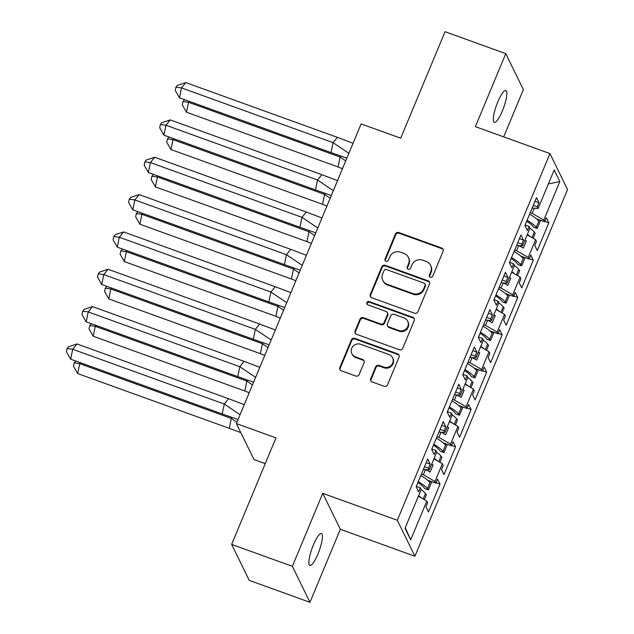 <?xml version="1.0" encoding="UTF-8"?>
<svg xmlns="http://www.w3.org/2000/svg" width="634" height="634" viewBox="0 0 634 634"><rect width="100%" height="100%" fill="white"/><g stroke="black" fill="none" stroke-linecap="round" stroke-linejoin="round"><path stroke-width="0.95" d="M430.383 277.24A1.823 1.736 -26.1 0 0 432.737 276.202L443.126 251.238A2.599 2.481 -26.1 0 0 441.716 248.029L398.802 232.519A2.599 2.481 -26.1 0 0 395.442 234.009L385.052 258.973A1.823 1.736 -26.1 0 0 386.035 261.216A1.823 1.736 -26.1 0 0 388.388 260.178L389.728 256.944A8.321 7.933 -26.1 0 1 400.49 252.189L404.064 253.481A8.321 7.933 -26.1 0 1 408.565 263.752L407.226 266.985A1.823 1.736 -26.1 0 0 408.209 269.228A1.823 1.736 -26.1 0 0 410.563 268.19L411.902 264.957A8.321 7.933 -26.1 0 1 422.664 260.194L426.238 261.485A8.321 7.933 -26.1 0 1 430.74 271.764L429.392 274.99A1.823 1.736 -26.1 0 0 430.383 277.24M317.911 554.092A16.952 3.764 109.9 0 0 321.414 533.543A16.952 3.764 109.9 0 0 313.402 544.883A16.952 3.764 109.9 0 0 309.899 565.433A16.952 3.764 109.9 0 0 317.911 554.092M502.326 111.053A16.952 3.764 109.9 0 0 505.837 90.504A16.952 3.764 109.9 0 0 497.825 101.844A16.952 3.764 109.9 0 0 494.314 122.394A16.952 3.764 109.9 0 0 502.326 111.053M503.697 136.865L523.367 89.608L505.774 53.636L445.044 31.7L400.712 138.212L361.118 123.907L236.379 423.575L253.98 459.547L265.258 463.62M309.955 602.3L340.347 529.295L322.746 493.323L292.361 566.328L309.955 602.3L249.233 580.364L231.64 544.392L275.972 437.88L236.379 423.575M292.361 566.328L231.64 544.392M370.716 378.728A2.599 2.481 -26.1 0 0 372.126 381.937L384.164 386.288A2.599 2.481 -26.1 0 0 387.525 384.798L399.063 357.077A2.599 2.481 -26.1 0 0 397.661 353.867L354.747 338.358A2.599 2.481 -26.1 0 0 351.387 339.848L339.84 367.569A2.599 2.481 -26.1 0 0 341.25 370.787L355.793 376.033A2.599 2.481 -26.1 0 0 359.153 374.551L364.09 362.688A2.599 2.481 -26.1 0 0 362.688 359.478L355.476 356.871A6.958 6.633 -26.1 0 1 353.106 346.148A6.958 6.633 -26.1 0 1 360.706 344.302L388.959 354.509A6.958 6.633 -26.1 0 1 391.329 365.224A6.958 6.633 -26.1 0 1 383.728 367.078L379.021 365.374A2.599 2.481 -26.1 0 0 375.661 366.864L370.716 378.728L371.072 379.449A2.599 2.481 -26.1 0 0 370.977 381.074M322.746 493.323L397.32 520.26L549.955 153.579L567.549 189.55L414.913 556.24L397.32 520.26M505.774 53.636L475.389 126.642L549.955 153.579M414.581 313.22A2.599 2.481 -26.1 0 0 417.941 311.73L429.48 284.008A2.599 2.481 -26.1 0 0 428.077 280.799L385.163 265.297A2.599 2.481 -26.1 0 0 381.795 266.787L370.256 294.509A2.599 2.481 -26.1 0 0 371.667 297.718L414.581 313.22M414.271 320.542L402.733 348.264A2.599 2.481 -26.1 0 1 399.372 349.754L356.459 334.253A2.599 2.481 -26.1 0 1 355.048 331.043L359.985 319.171A2.599 2.481 -26.1 0 1 363.353 317.689L380.757 323.974A2.599 2.481 -26.1 0 0 384.117 322.484L387.398 314.615A2.599 2.481 -26.1 0 0 385.987 311.405L367.871 304.859A1.823 1.736 -26.1 0 1 367.244 302.053A1.823 1.736 -26.1 0 1 369.234 301.57L412.869 317.333A2.599 2.481 -26.1 0 1 414.271 320.542M511.622 272.184L520.094 277.05L512.716 294.762L501.034 288.05L503.19 282.883M513.714 296.038L517.74 297.489L515.236 292.385L513.548 296.45L512.716 294.762M517.74 297.489L506.178 325.258L503.681 320.146L505.377 316.081L504.545 314.385L497.175 332.097L485.493 325.393L487.649 320.218M498.173 333.373L502.191 334.831L499.695 329.72L497.999 333.785L497.175 332.097M502.191 334.831L490.637 362.593L488.14 357.481L489.828 353.415L489.004 351.727L481.634 369.44L469.952 362.727L472.108 357.56M482.632 370.716L486.65 372.166L484.154 367.062L482.458 371.128L481.634 369.44M486.65 372.166L475.096 399.935L472.599 394.823L474.287 390.758L473.463 389.062L466.093 406.774L454.412 400.07L456.559 394.895M467.092 408.05L471.11 409.509L468.613 404.397L466.917 408.462L466.093 406.774M471.11 409.509L459.555 437.27L457.051 432.158L458.747 428.093L457.922 426.405L450.544 444.117L438.871 437.405L441.018 432.237M451.543 445.393L455.569 446.843L453.064 441.739L451.376 445.805L450.544 444.117M455.569 446.843L444.006 474.612L441.51 469.501L443.206 465.435L442.374 463.739L435.003 481.452L423.322 474.747L425.477 469.572M436.002 482.728L440.028 484.186L437.523 479.074L435.835 483.14L435.003 481.452M440.028 484.186L428.465 511.947L425.969 506.835L427.665 502.77L426.833 501.082L410.697 539.851L405.031 528.273L421.166 489.496L420.342 487.808L418.646 491.873L416.15 486.769L427.704 459L430.209 464.112L428.513 468.177L429.337 469.865L436.707 452.161L435.883 450.465L434.187 454.538L431.691 449.427L443.245 421.665L445.75 426.769L444.054 430.843L444.878 432.531L452.256 414.818L451.424 413.13L449.736 417.196L447.232 412.092L458.794 384.323L461.29 389.434L459.595 393.5L460.427 395.188L467.797 377.484L466.973 375.788L465.277 379.861L462.78 374.749L474.335 346.988L476.831 352.092L475.135 356.165L475.968 357.853L483.338 340.141L482.514 338.453L480.818 342.518L478.321 337.415L489.876 309.646L492.372 314.757L490.684 318.823L491.509 320.511L498.879 302.806L498.055 301.11L496.359 305.184L493.862 300.072L505.417 272.311L507.921 277.415L506.225 281.488L507.049 283.176L514.428 265.464L513.595 263.776L511.9 267.841L509.403 262.738L520.958 234.968L523.462 240.08L521.766 244.145L522.59 245.833L529.969 228.129L529.136 226.433L527.448 230.507L524.944 225.395L536.507 197.634L539.003 202.737L537.307 206.811L538.139 208.499L554.179 169.96L559.846 181.546L543.806 220.085L532.124 213.373L534.272 208.206M544.804 221.361L548.822 222.811L546.326 217.708L544.63 221.773L543.806 220.085M548.822 222.811L537.267 250.581L534.763 245.469L536.459 241.403L535.635 239.707L528.257 257.42L516.583 250.715L518.731 245.54M529.255 258.696L533.281 260.154L530.777 255.042L529.089 259.108L528.257 257.42M533.281 260.154L521.719 287.915L519.222 282.804L520.918 278.738L520.094 277.05M421.436 474.066L423.322 474.747M423.369 469.414L429.337 469.865M425.715 469.596L430.106 472.116L433.093 464.936L431.722 464.143M433.91 458.881L442.374 463.739M436.977 436.723L438.871 437.405M438.91 432.079L444.878 432.531M441.256 432.253L445.647 434.773L448.634 427.593L447.263 426.809M449.458 421.539L457.922 426.405M452.525 399.388L454.412 400.07M454.459 394.736L460.427 395.188M456.797 394.919L461.187 397.439L464.175 390.259L462.804 389.466M464.999 384.204L473.463 389.062M468.066 362.046L469.952 362.727M470 357.402L475.968 357.853M472.346 357.576L476.736 360.096L479.724 352.916L478.345 352.132M480.54 346.861L489.004 351.727M483.607 324.711L485.493 325.393M485.541 320.059L491.509 320.511M487.887 320.241L492.277 322.761L495.265 315.581L493.894 314.789M496.081 309.527L504.545 314.385M499.148 287.368L501.034 288.05M501.082 282.724L507.049 283.176M503.428 282.899L507.818 285.419L510.806 278.239L509.435 277.454M514.689 250.034L516.583 250.715M516.631 245.382L522.59 245.833M518.969 245.564L523.359 248.084L526.347 240.904L524.976 240.112M527.171 234.849L535.635 239.707M530.238 212.691L532.124 213.373M532.172 208.047L538.139 208.499M559.846 181.546L548.347 183.971M340.347 529.295L414.913 556.24M418.369 496.216L426.833 501.082M410.697 539.851L405.261 527.71M525.118 224.983L529.136 226.433M534.985 201.287L539.003 202.737M533.289 205.353L537.307 206.811M536.435 218.809L544.63 221.773M509.577 262.317L513.595 263.776M519.436 238.622L523.462 240.08M517.748 242.695L521.766 244.145M520.886 256.152L529.089 259.108M416.324 486.349L420.342 487.808M426.183 462.654L430.209 464.112M424.495 466.727L428.513 468.177M427.633 480.184L435.835 483.14M431.865 449.015L435.883 450.465M441.724 425.319L445.75 426.769M440.036 429.384L444.054 430.843M443.174 442.841L451.376 445.805M447.406 411.672L451.424 413.13M457.272 387.976L461.29 389.434M455.577 392.05L459.595 393.5M458.715 405.506L466.917 408.462M462.947 374.337L466.973 375.788M472.813 350.642L476.831 352.092M471.117 354.707L475.135 356.165M474.264 368.164L482.458 371.128M478.488 336.995L482.514 338.453M488.354 313.299L492.372 314.757M486.658 317.372L490.684 318.823M489.805 330.829L497.999 333.785M494.037 299.66L498.055 301.11M503.895 275.964L507.921 277.415M502.207 280.03L506.225 281.488M505.346 293.487L513.548 296.45M524.873 240.365L526.347 240.904M509.324 277.708L510.806 278.239M493.783 315.043L495.265 315.581M478.242 352.385L479.724 352.916M462.701 389.72L464.175 390.259M447.16 427.062L448.634 427.593M431.611 464.397L433.093 464.936M429.646 276.733A1.823 1.736 -26.1 0 1 429.749 275.711L431.088 272.485A8.321 7.933 -26.1 0 0 430.938 266.066L430.581 265.353M408.415 257.341L408.764 258.062A8.321 7.933 -26.1 0 1 408.922 264.473L407.575 267.699A1.823 1.736 -26.1 0 0 407.48 268.721M443.221 249.606A2.599 2.481 -26.1 0 0 442.072 248.742L399.151 233.241A2.599 2.481 -26.1 0 0 395.79 234.731L385.401 259.694A1.823 1.736 -26.1 0 0 385.306 260.717M429.575 282.384A2.599 2.481 -26.1 0 0 428.425 281.52L385.512 266.018A2.599 2.481 -26.1 0 0 382.151 267.5L370.613 295.222A2.599 2.481 -26.1 0 0 370.51 296.855M425.065 285.387A1.823 1.736 -26.1 0 0 424.083 283.144L386.415 269.529A1.823 1.736 -26.1 0 0 384.061 270.575L382.643 273.983A8.321 7.933 -26.1 0 0 387.144 284.254L412.892 293.558A8.321 7.933 -26.1 0 0 423.647 288.795L425.065 285.387L425.422 286.108A1.823 1.736 -26.1 0 0 425.382 284.706L425.034 283.984M382.793 280.394L383.15 281.116A8.321 7.933 -26.1 0 0 387.493 284.975L387.144 284.254M425.422 286.108L424.003 289.516A8.321 7.933 -26.1 0 1 413.241 294.279L387.493 284.975M387.342 312.61L387.699 313.331A2.599 2.481 -26.1 0 1 387.746 315.336L384.473 323.205A2.599 2.481 -26.1 0 1 381.105 324.695L363.702 318.403A2.599 2.481 -26.1 0 0 360.342 319.893L355.405 331.756A2.599 2.481 -26.1 0 0 355.302 333.389M414.374 318.918A2.599 2.481 -26.1 0 0 413.217 318.054L369.59 302.291A1.823 1.736 -26.1 0 0 367.141 304.352M398.818 330.496A6.958 6.633 -26.1 0 0 407.678 321.161A6.958 6.633 -26.1 0 0 404.048 317.927L394.094 314.337A2.599 2.481 -26.1 0 0 390.734 315.819L387.453 323.689A2.599 2.481 -26.1 0 0 388.864 326.906L398.818 330.496L399.166 331.217A6.958 6.633 -26.1 0 0 408.034 321.882L407.678 321.161M387.501 325.694L387.857 326.415A2.599 2.481 -26.1 0 0 389.213 327.619L388.864 326.906M399.166 331.217L389.213 327.619M392.589 357.734L392.945 358.456A6.958 6.633 -26.1 0 1 384.077 367.791L379.37 366.095A2.599 2.481 -26.1 0 0 376.01 367.585L371.072 379.449M351.846 353.637L352.195 354.358A6.958 6.633 -26.1 0 0 355.825 357.592L355.476 356.871M364.193 361.055A2.599 2.481 -26.1 0 0 363.036 360.191L355.825 357.592M399.166 355.444A2.599 2.481 -26.1 0 0 398.009 354.588L355.095 339.079A2.599 2.481 -26.1 0 0 351.735 340.569L340.196 368.291A2.599 2.481 -26.1 0 0 340.101 369.923M527.084 220.267A29.14 5.975 -157.4 0 1 536.269 227.289L537.204 228.509L533.646 227.329L532.711 226.1A25.17 5.159 -157.4 0 0 526.688 221.211M342.463 168.731L338.057 166.956L340.109 157.05L345.728 160.877M189.281 101.361L188.536 102.296L186.483 112.202L338.057 166.956M186.483 112.202L182.283 104.84L182.964 101.543L188.536 102.296L340.109 157.05L340.751 156.249M184.637 99.689L182.964 101.543M529.62 214.165A29.14 5.975 22.6 0 1 538.813 221.187L539.36 219.871M527.401 234.295A29.14 5.975 22.6 0 1 530.333 236.664M531.974 237.607L534.28 232.076A29.14 5.975 -157.4 0 0 529.937 228.192M534.28 232.076L535.215 233.296L533.139 238.281M537.204 228.509L540.612 220.323M353.051 143.292L337.359 137.34L333.064 142.666L348.874 153.317M331.019 152.572L179.446 97.81L181.49 87.904L175.927 87.151L177.362 85.376L185.786 82.579L181.49 87.904L333.064 142.666L331.019 152.572L346.861 158.159M185.786 82.579L337.359 137.34M179.446 97.81L175.246 90.456L175.927 87.151M511.535 257.61A29.14 5.975 -157.4 0 1 520.728 264.624L521.663 265.852L518.105 264.663L517.17 263.443A25.17 5.159 -157.4 0 0 511.147 258.553M326.922 206.066L322.516 204.299L324.56 194.392L330.187 198.212M173.74 138.703L172.987 139.631L170.942 149.537L322.516 204.299M170.942 149.537L166.742 142.182L167.424 138.878L172.987 139.631L324.56 194.392L325.21 193.592M169.096 137.023L167.424 138.878M514.079 251.508A29.14 5.975 22.6 0 1 523.264 258.521L523.811 257.206M511.86 271.629A29.14 5.975 22.6 0 1 514.792 274.007M516.433 274.95L518.731 269.41A29.14 5.975 -157.4 0 0 514.396 265.527M518.731 269.41L519.674 270.639L517.598 275.616M521.663 265.852L525.071 257.658M495.994 294.945A29.14 5.975 -157.4 0 1 505.187 301.966L506.122 303.187L502.564 302.006L501.621 300.778A25.17 5.159 -157.4 0 0 495.606 295.888M311.373 243.408L306.967 241.633L309.02 231.727L314.646 235.555M158.199 176.038L157.446 176.973L155.393 186.879L306.967 241.633M155.393 186.879L151.201 179.517L151.883 176.22L157.446 176.973L309.02 231.727L309.669 230.927M153.547 174.366L151.883 176.22M498.538 288.842A29.14 5.975 22.6 0 1 507.723 295.864L508.27 294.548M496.311 308.972A29.14 5.975 22.6 0 1 499.243 311.342M500.892 312.285L503.19 306.753A29.14 5.975 -157.4 0 0 498.855 302.87M503.19 306.753L504.133 307.973L502.057 312.958M506.122 303.187L509.53 295M480.453 332.287A29.14 5.975 -157.4 0 1 489.638 339.301L490.581 340.529L487.023 339.341L486.08 338.12A25.17 5.159 -157.4 0 0 480.065 333.23M295.832 280.743L291.426 278.976L293.479 269.07L299.105 272.889M142.65 213.381L141.905 214.308L139.852 224.214L291.426 278.976M139.852 224.214L135.66 216.86L136.342 213.555L141.905 214.308L293.479 269.07L294.121 268.269M138.006 211.701L136.342 213.555M482.997 326.185A29.14 5.975 22.6 0 1 492.182 333.199L492.729 331.883M480.77 346.307A29.14 5.975 22.6 0 1 483.702 348.684M485.343 349.627L487.649 344.088A29.14 5.975 -157.4 0 0 483.314 340.204M487.649 344.088L488.584 345.316L486.516 350.293M490.581 340.529L493.989 332.335M464.912 369.622A29.14 5.975 -157.4 0 1 474.097 376.644L475.04 377.864L471.474 376.683L470.539 375.455A25.17 5.159 -157.4 0 0 464.516 370.565M280.291 318.086L275.885 316.311L277.938 306.404L283.557 310.232M127.109 250.715L126.364 251.65L124.312 261.557L275.885 316.311M124.312 261.557L120.111 254.194L120.801 250.898L126.364 251.65L277.938 306.404L278.58 305.604M122.465 249.043L120.801 250.898M467.448 363.52A29.14 5.975 22.6 0 1 476.641 370.541L477.188 369.226M465.229 383.649A29.14 5.975 22.6 0 1 468.161 386.019M469.802 386.962L472.108 381.43A29.14 5.975 -157.4 0 0 467.773 377.547M472.108 381.43L473.043 382.651L470.975 387.636M475.04 377.864L478.448 369.677M449.371 406.965A29.14 5.975 -157.4 0 1 458.556 413.978L459.491 415.207L455.933 414.018L454.998 412.797A25.17 5.159 -157.4 0 0 448.975 407.908M264.75 355.42L260.344 353.653L262.397 343.747L268.016 347.567M111.568 288.058L110.823 288.985L108.771 298.891L260.344 353.653M108.771 298.891L104.57 291.537L105.252 288.232L110.823 288.985L262.397 343.747L263.039 342.946M106.924 286.378L105.252 288.232M451.907 400.862A29.14 5.975 22.6 0 1 461.1 407.876L461.647 406.56M449.688 420.984A29.14 5.975 22.6 0 1 452.621 423.361M454.261 424.304L456.559 418.765A29.14 5.975 -157.4 0 0 452.224 414.882M456.559 418.765L457.502 419.993L455.426 424.97M459.491 415.207L462.899 407.012M337.51 180.627L321.818 174.675L317.523 180.001L333.333 190.652M315.478 189.907L163.897 135.145L165.95 125.247L160.386 124.486L161.821 122.711L170.245 119.913L165.95 125.247L317.523 180.001L315.478 189.907L331.32 195.502M170.245 119.913L321.818 174.675M163.897 135.145L159.705 127.791L160.386 124.486M321.969 217.969L306.27 212.018L301.982 217.343L317.793 227.994M299.93 227.249L148.356 172.488L150.409 162.581L144.845 161.828L146.272 160.053L154.696 157.256L150.409 162.581L301.982 217.343L299.93 227.249L315.78 232.837M154.696 157.256L306.27 212.018M148.356 172.488L144.164 165.133L144.845 161.828M306.42 255.304L290.729 249.352L286.441 254.678L302.252 265.329M284.389 264.584L132.815 209.822L134.868 199.924L129.304 199.163L130.731 197.388L139.155 194.59L134.868 199.924L286.441 254.678L284.389 264.584L300.231 270.179M139.155 194.59L290.729 249.352M132.815 209.822L128.615 202.468L129.304 199.163M290.879 292.646L275.188 286.695L270.9 292.02L286.711 302.672M268.848 301.927L117.274 247.165L119.327 237.259L113.755 236.506L115.19 234.731L123.614 231.933L119.327 237.259L270.9 292.02L268.848 301.927L284.69 307.514M123.614 231.933L275.188 286.695M117.274 247.165L113.074 239.811L113.755 236.506M275.338 329.981L259.647 324.029L255.351 329.355L271.162 340.006M253.307 339.261L101.733 284.5L103.778 274.601L98.215 273.84L99.649 272.065L108.073 269.268L103.778 274.601L255.351 329.355L253.307 339.261L269.149 344.856M108.073 269.268L259.647 324.029M101.733 284.5L97.533 277.145L98.215 273.84M433.822 444.299A29.14 5.975 -157.4 0 1 443.015 451.321L443.951 452.541L440.392 451.36L439.457 450.132A25.17 5.159 -157.4 0 0 433.434 445.242M249.21 392.763L244.803 390.988L246.848 381.082L252.475 384.909M96.027 325.393L95.274 326.328L93.23 336.234L244.803 390.988M93.23 336.234L89.029 328.872L89.711 325.575L95.274 326.328L246.848 381.082L247.498 380.281M91.383 323.72L89.711 325.575M436.366 438.197A29.14 5.975 22.6 0 1 445.551 445.219L446.098 443.903M434.147 458.327A29.14 5.975 22.6 0 1 437.08 460.696M438.72 461.639L441.018 456.108A29.14 5.975 -157.4 0 0 436.683 452.224M441.018 456.108L441.961 457.328L439.885 462.313M443.951 452.541L447.358 444.355M259.797 367.324L244.106 361.372L239.811 366.698L255.621 377.349M237.758 376.604L86.184 321.842L88.237 311.936L82.674 311.183L84.1 309.408L92.524 306.61L88.237 311.936L239.811 366.698L237.758 376.604L253.608 382.191M92.524 306.61L244.106 361.372M86.184 321.842L81.992 314.488L82.674 311.183M418.281 481.642A29.14 5.975 -157.4 0 1 427.474 488.656L428.41 489.884L424.851 488.695L423.908 487.475A25.17 5.159 -157.4 0 0 417.893 482.585M240.801 432.61L229.254 428.33L231.307 418.424L236.934 422.244M80.486 362.735L79.733 363.662L77.681 373.569L229.254 428.33M77.681 373.569L73.489 366.214L74.17 362.91L79.733 363.662L231.307 418.424L231.957 417.624M75.834 361.055L74.17 362.91M420.825 475.54A29.14 5.975 22.6 0 1 430.011 482.553L430.557 481.238M418.599 495.661A29.14 5.975 22.6 0 1 421.531 498.039M423.179 498.982L425.477 493.442A29.14 5.975 -157.4 0 0 421.142 489.559M425.477 493.442L426.42 494.671L424.344 499.647M428.41 489.884L431.817 481.689M244.256 404.658L228.557 398.707L224.27 404.032L240.08 414.684M222.217 413.939L70.643 359.177L72.696 349.279L67.133 348.518L68.559 346.743L76.983 343.945L72.696 349.279L224.27 404.032L222.217 413.939L238.059 419.534M76.983 343.945L228.557 398.707M70.643 359.177L66.451 351.822L67.133 348.518M431.088 272.485L430.74 271.764M407.575 267.699L407.226 266.985M408.922 264.473L408.565 263.752M385.401 259.694L385.052 258.973M395.79 234.731L395.442 234.009M399.151 233.241L398.802 232.519M442.072 248.742L441.716 248.029M429.749 275.711L429.392 274.99M370.613 295.222L370.256 294.509M382.151 267.5L381.795 266.787M385.512 266.018L385.163 265.297M428.425 281.52L428.077 280.799M413.241 294.279L412.892 293.558M424.003 289.516L423.647 288.795M355.405 331.756L355.048 331.043M360.342 319.893L359.985 319.171M363.702 318.403L363.353 317.689M381.105 324.695L380.757 323.974M384.473 323.205L384.117 322.484M387.746 315.336L387.398 314.615M369.59 302.291L369.234 301.57M413.217 318.054L412.869 317.333M376.01 367.585L375.661 366.864M379.37 366.095L379.021 365.374M384.077 367.791L383.728 367.078M363.036 360.191L362.688 359.478M340.196 368.291L339.84 367.569M351.735 340.569L351.387 339.848M355.095 339.079L354.747 338.358M398.009 354.588L397.661 353.867M536.269 227.289L538.813 221.187M520.728 264.624L523.264 258.521M505.187 301.966L507.723 295.864M489.638 339.301L492.182 333.199M474.097 376.644L476.641 370.541M458.556 413.978L461.1 407.876M443.015 451.321L445.551 445.219M427.474 488.656L430.011 482.553"/></g></svg>
